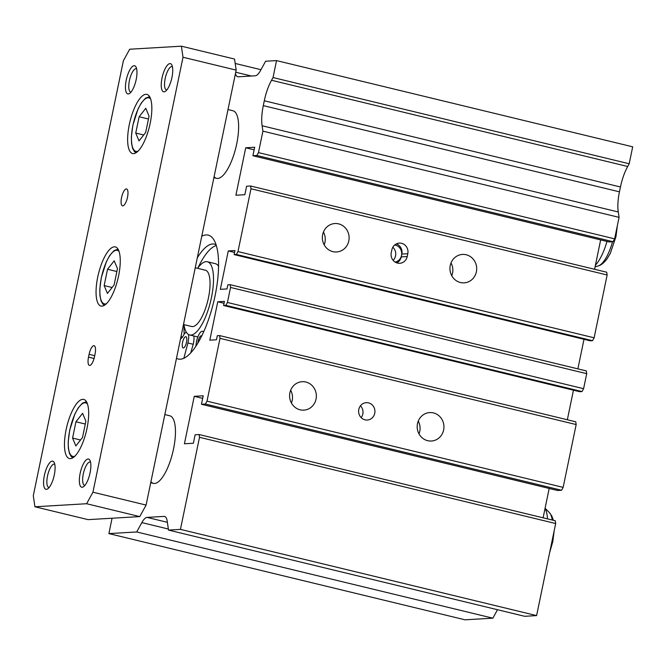 <?xml version="1.0" encoding="UTF-8"?>
<svg xmlns="http://www.w3.org/2000/svg" width="666" height="666" viewBox="0 0 666 666"><rect width="100%" height="100%" fill="white"/><g stroke="black" fill="none" stroke-linecap="round" stroke-linejoin="round"><path stroke-width="1" d="M184.166 334.174A56.444 18.648 103.6 0 1 184.099 325.433M197.286 257.875A56.444 18.648 103.6 0 1 214.46 244.147A56.444 18.648 103.6 0 1 216.092 244.788M198.077 267.682A56.444 18.648 103.6 0 1 216.325 245.529M186.522 342.216A5.794 1.915 103.6 0 1 183.167 347.96A5.794 1.915 103.6 0 1 182.542 342.449A5.794 1.915 103.6 0 1 185.897 336.696A5.794 1.915 103.6 0 1 186.522 342.216M197.835 343.123A5.794 1.915 103.6 0 1 198.085 341.533A5.794 1.915 103.6 0 1 201.44 335.781A5.794 1.915 103.6 0 1 201.731 335.939M193.814 335.964A10.431 3.447 103.6 0 1 193.423 343.406A10.431 3.447 103.6 0 1 193.232 344.289L187.912 342.998L183.849 358.266M188.453 334.465A10.431 3.447 103.6 0 1 188.112 342.116A10.431 3.447 103.6 0 1 187.912 342.998M180.561 338.653A7.826 2.581 103.6 0 0 183.183 335.872A10.431 3.447 103.6 0 1 186.33 332.217M195.879 346.237L196.328 342.507A10.431 3.447 103.6 0 1 202.531 331.277A10.431 3.447 103.6 0 1 203.521 332.151M193.232 344.289L190.692 352.947M204.37 270.113A28.971 9.574 103.6 0 1 205.344 270.196A28.971 9.574 103.6 0 1 208.158 299.192A28.971 9.574 103.6 0 1 192.674 326.598A28.971 9.574 103.6 0 1 191.708 326.515L183.483 324.525M197.611 268.323A37.662 12.446 103.6 0 1 206.127 261.638A37.662 12.446 103.6 0 1 207.384 261.746A37.662 12.446 103.6 0 1 211.047 299.442A37.662 12.446 103.6 0 1 190.917 335.073A37.662 12.446 103.6 0 1 189.66 334.965A37.662 12.446 103.6 0 1 183.983 324.642M197.86 336.938A37.662 12.446 103.6 0 1 197.636 336.896L189.66 334.965M207.384 261.746L215.359 263.678A37.662 12.446 103.6 0 1 218.565 266.225M322.669 234.59A14.244 13.378 86.6 0 0 336.571 251.973A14.244 13.378 86.6 0 0 348.809 240.917A14.244 13.378 86.6 0 0 334.898 223.535A14.244 13.378 86.6 0 0 322.669 234.59M324.184 244.855A14.244 13.378 86.6 0 0 324.95 242.324A14.244 13.378 86.6 0 0 323.435 232.059M450.249 265.476A14.244 13.378 86.6 0 0 464.152 282.859A14.244 13.378 86.6 0 0 476.381 271.803A14.244 13.378 86.6 0 0 462.479 254.42A14.244 13.378 86.6 0 0 450.249 265.476M451.764 275.741A14.244 13.378 86.6 0 0 452.53 273.21A14.244 13.378 86.6 0 0 451.007 262.945M417.49 423.643A14.244 13.378 86.6 0 0 431.402 441.025A14.244 13.378 86.6 0 0 443.631 429.97A14.244 13.378 86.6 0 0 429.72 412.579A14.244 13.378 86.6 0 0 417.49 423.643M419.014 433.907A14.244 13.378 86.6 0 0 419.771 431.368A14.244 13.378 86.6 0 0 418.256 421.112M289.91 392.757A14.244 13.378 86.6 0 0 303.821 410.139A14.244 13.378 86.6 0 0 316.05 399.084A14.244 13.378 86.6 0 0 302.148 381.701A14.244 13.378 86.6 0 0 289.91 392.757M291.433 403.022A14.244 13.378 86.6 0 0 292.199 400.491A14.244 13.378 86.6 0 0 290.676 390.226M228.005 109.557L232.975 110.764A34.765 11.489 103.6 0 1 236.721 143.848A34.765 11.489 103.6 0 1 216.608 178.346A34.765 11.489 103.6 0 1 214.111 176.632M164.835 414.585L169.805 415.792A34.765 11.489 103.6 0 1 173.551 448.884A34.765 11.489 103.6 0 1 153.446 483.374A34.765 11.489 103.6 0 1 150.941 481.66M358.799 409.432A8.691 8.159 86.6 0 0 367.282 420.038A8.691 8.159 86.6 0 0 374.742 413.295A8.691 8.159 86.6 0 0 366.258 402.68A8.691 8.159 86.6 0 0 358.799 409.432M361.155 417.624A8.691 8.159 86.6 0 0 362.82 413.994A8.691 8.159 86.6 0 0 360.456 405.802M395.129 262.088A8.691 8.159 86.6 0 0 401.531 255.478A8.691 8.159 86.6 0 0 394.722 244.955M393.131 260.331A8.691 8.159 86.6 0 0 395.571 255.827A8.691 8.159 86.6 0 0 392.815 247.261M201.765 236.272A63.745 21.054 103.6 0 1 208.208 235.115A63.745 21.054 103.6 0 1 215.076 295.779A63.745 21.054 103.6 0 1 178.213 359.016A63.745 21.054 103.6 0 1 176.482 358.35M396.728 262.862A8.691 8.159 86.6 0 0 401.24 256.893L401.831 254.062A8.691 8.159 86.6 0 0 396.362 243.889M407.209 256.543L407.792 253.713A8.691 8.159 86.6 0 0 399.309 243.107A8.691 8.159 86.6 0 0 391.841 249.858L391.258 252.68A8.691 8.159 86.6 0 0 399.742 263.286A8.691 8.159 86.6 0 0 407.209 256.543L401.24 256.893M235.439 73.626A17.383 5.744 103.6 0 0 237.737 76.748A17.383 5.744 103.6 0 0 238.32 76.798L255.245 75.799A17.383 5.744 103.6 0 0 260.489 70.588L265.609 61.239L276.54 60.598L632.7 146.82L629.187 163.761L627.697 166.492A28.971 9.574 103.6 0 0 620.454 186.988L619.447 191.841A28.971 9.574 103.6 0 0 618.273 211.979L262.121 125.766L262.912 131.144L258.466 152.614L256.893 155.494L252.914 155.727L254.67 147.253L245.721 147.785L235.897 195.23L244.847 194.705L246.595 186.23L250.574 185.997L250.982 188.761L237.978 251.582L236.397 254.462L234.107 254.595L234.956 250.533L228.296 250.924L220.338 289.335L226.998 288.936L227.855 284.815L230.136 284.682L230.544 287.446L227.439 302.472L225.857 305.353L223.568 305.494L224.425 301.365L217.765 301.756L209.807 340.168L216.467 339.777L217.316 335.714L219.597 335.581L220.005 338.345L207.001 401.157L205.419 404.037L201.448 404.27L203.197 395.804L194.256 396.328L184.424 443.772L193.373 443.248L195.13 434.773L199.101 434.54L199.509 437.304L180.444 529.378L168.515 530.086L167.191 521.12A17.383 5.744 103.6 0 0 164.585 516.45A17.383 5.744 103.6 0 0 164.002 516.4L147.078 517.399A17.383 5.744 103.6 0 0 141.833 522.61L136.713 531.959L108.883 533.599L112.063 518.231M262.121 125.766A28.971 9.574 103.6 0 1 263.295 105.628L264.294 100.766A28.971 9.574 103.6 0 1 271.537 80.27L273.035 77.547L276.54 60.598M230.136 284.682L586.296 370.904L586.704 373.668L583.591 388.694L582.009 391.575L579.728 391.708L223.568 305.494M573.459 390.193L567.34 419.755M219.597 335.581L575.757 421.794L576.165 424.558L563.153 487.379L561.58 490.259L557.6 490.492L201.448 404.27M549.184 488.453L543.106 517.815M199.101 434.54L555.261 520.762L555.669 523.526L536.605 615.6L524.675 616.3L168.515 530.086M497.494 609.723L492.865 618.181L465.035 619.813L108.883 533.599M618.273 211.979L619.072 217.366L614.626 238.836L613.045 241.716L609.074 241.949L252.914 155.727M600.657 239.91L594.58 269.272M250.574 185.997L606.734 272.219L607.142 274.983L594.13 337.795L592.557 340.684L590.267 340.817L234.107 254.595M583.999 339.302L577.88 368.864M586.704 373.668L230.544 287.446M234.557 252.439L228.296 250.924M592.557 340.684L236.397 254.462M594.13 337.795L237.978 251.582M607.142 274.983L250.982 188.761M254.137 149.817L245.721 147.785M613.045 241.716L256.893 155.494M614.626 238.836L258.466 152.614M619.072 217.366L262.912 131.144M627.697 166.492L271.537 80.27M629.187 163.761L273.035 77.547M260.98 69.697L235.181 63.453M492.865 618.181L136.713 531.959M536.605 615.6L180.444 529.378M555.669 523.526L199.509 437.304M202.672 398.368L194.256 396.328M561.58 490.259L205.419 404.037M563.153 487.379L207.001 401.157M576.165 424.558L220.005 338.345M224.026 303.28L217.765 301.756M582.009 391.575L225.857 305.353M583.591 388.694L227.439 302.472M172.436 66.758A11.98 3.954 -76.4 0 0 172.111 66.633A11.98 3.954 -76.4 0 0 165.185 78.521A11.98 3.954 -76.4 0 0 166.475 89.918A11.98 3.954 -76.4 0 0 166.825 89.952M162.021 78.014A14.485 4.787 -76.4 0 0 165.426 91.3A14.485 4.787 -76.4 0 0 171.961 77.431A14.485 4.787 -76.4 0 0 171.811 64.927A14.485 4.787 -76.4 0 0 162.021 78.014M54.77 464.277A11.98 3.954 -76.4 0 0 54.446 464.152A11.98 3.954 -76.4 0 0 47.511 476.04A11.98 3.954 -76.4 0 0 48.809 487.437A11.98 3.954 -76.4 0 0 49.151 487.47M44.356 475.532A14.485 4.787 -76.4 0 0 47.761 488.819A14.485 4.787 -76.4 0 0 54.296 474.941A14.485 4.787 -76.4 0 0 54.146 462.445A14.485 4.787 -76.4 0 0 44.356 475.532M90.551 462.171A11.98 3.954 -76.4 0 0 90.226 462.046A11.98 3.954 -76.4 0 0 83.3 473.926A11.98 3.954 -76.4 0 0 84.59 485.331A11.98 3.954 -76.4 0 0 84.932 485.364M80.136 473.426A14.485 4.787 -76.4 0 0 83.541 486.713A14.485 4.787 -76.4 0 0 90.077 472.835A14.485 4.787 -76.4 0 0 89.927 460.331A14.485 4.787 -76.4 0 0 80.136 473.426M136.655 68.873A11.98 3.954 -76.4 0 0 136.33 68.74A11.98 3.954 -76.4 0 0 129.404 80.628A11.98 3.954 -76.4 0 0 130.694 92.025A11.98 3.954 -76.4 0 0 131.036 92.066M126.24 80.12A14.485 4.787 -76.4 0 0 129.645 93.415A14.485 4.787 -76.4 0 0 136.18 79.537A14.485 4.787 -76.4 0 0 136.031 67.033A14.485 4.787 -76.4 0 0 126.24 80.12M127.514 197.219A8.691 2.872 103.6 0 1 122.486 205.844A8.691 2.872 103.6 0 1 121.553 197.569A8.691 2.872 103.6 0 1 126.582 188.953A8.691 2.872 103.6 0 1 127.514 197.219M87.005 428.38A30.42 10.048 103.6 0 1 69.414 458.558A30.42 10.048 103.6 0 1 66.134 429.612A30.42 10.048 103.6 0 1 83.733 399.425A30.42 10.048 103.6 0 1 87.005 428.38M150.175 123.352A30.42 10.048 103.6 0 1 132.584 153.53A30.42 10.048 103.6 0 1 129.304 124.575A30.42 10.048 103.6 0 1 146.895 94.397A30.42 10.048 103.6 0 1 150.175 123.352M118.59 275.866A30.42 10.048 103.6 0 1 100.999 306.044A30.42 10.048 103.6 0 1 97.719 277.089A30.42 10.048 103.6 0 1 115.318 246.911A30.42 10.048 103.6 0 1 118.59 275.866M545.038 508.491A34.765 11.489 103.6 0 1 547.485 518.881M606.976 241.442A34.765 11.489 103.6 0 1 595.412 265.226M145.779 108.3L149.059 116.159L145.679 132.467L139.019 140.909L135.739 133.05L139.119 116.75L145.779 108.3M148.468 119.006L139.119 116.75M143.698 134.982L135.739 133.05M114.194 260.814L117.474 268.673L114.094 284.981L107.434 293.431L104.154 285.564L107.534 269.264L114.194 260.814M116.883 271.528L107.534 269.264M112.113 287.496L104.154 285.564M82.609 413.328L85.889 421.195L82.509 437.495L75.849 445.945L72.569 438.086L75.949 421.778L82.609 413.328M85.298 424.042L75.949 421.778M80.528 440.01L72.569 438.086M88.503 357.151L89.086 354.32A8.691 2.872 103.6 0 1 94.114 345.704A8.691 2.872 103.6 0 1 95.055 353.971L94.472 356.793A8.691 2.872 103.6 0 1 89.444 365.418A8.691 2.872 103.6 0 1 88.503 357.151L94.056 358.491M234.532 59.049L236.172 70.113L146.095 505.069L139.777 516.6L88.095 519.638L34.94 506.776L33.3 495.712L123.376 60.756L129.687 49.226L181.377 46.187L234.532 59.049M181.377 46.187L183.008 57.243L92.94 492.199L86.622 503.729L139.777 516.6M86.622 503.729L34.94 506.776M92.94 492.199L146.095 505.069M183.008 57.243L236.172 70.113M182.534 337.013L180.977 336.63M401.831 254.062L407.792 253.713M619.447 191.841L263.295 105.628M620.454 186.988L264.294 100.766M251.415 76.024L235.731 72.228M168.365 529.029L141.833 522.61M167.366 522.311L147.078 517.399M165.118 516.674L164.002 516.4M74.833 456.21A27.522 9.091 103.6 0 1 69.788 430.194A27.522 9.091 103.6 0 1 87.479 403.996M138.004 151.182A27.522 9.091 103.6 0 1 132.959 125.166A27.522 9.091 103.6 0 1 150.649 98.968M106.418 303.696A27.522 9.091 103.6 0 1 101.374 277.68A27.522 9.091 103.6 0 1 119.064 251.482M545.088 508.233L549.408 512.637A30.586 10.107 103.6 0 1 552.197 520.021M612.545 241.741A30.586 10.107 103.6 0 1 598.476 265.834L595.054 266.974M94.697 355.686L89.086 354.32M203.771 331.576L202.531 331.277M86.438 401.673L82.409 403.171L78.088 408.083L74.833 414.11L69.697 430.219L68.198 441.824L68.357 448.26L69.497 453.538L71.337 456.676L72.852 457.8M149.609 96.645L145.579 98.143L141.259 103.055L138.004 109.074L132.867 125.191L131.369 136.788L131.527 143.223L132.659 148.51L134.499 151.648L136.022 152.772M118.024 249.159L113.994 250.657L109.674 255.569L106.418 261.596L101.282 277.705L99.783 289.31L99.942 295.746L101.082 301.024L102.914 304.162L104.437 305.286M617.382 225.516L615.975 236.572L610.297 253.446L606.626 259.474C603.704 263.07 600.99 265.193 598.476 265.834M549.408 512.637L551.831 516.042L553.379 520.304M554.212 530.552L552.805 541.6L549.625 552.705M195.238 267.749L205.344 270.196M150.724 482.717L153.446 483.374M213.894 177.689L216.608 178.346"/></g></svg>
